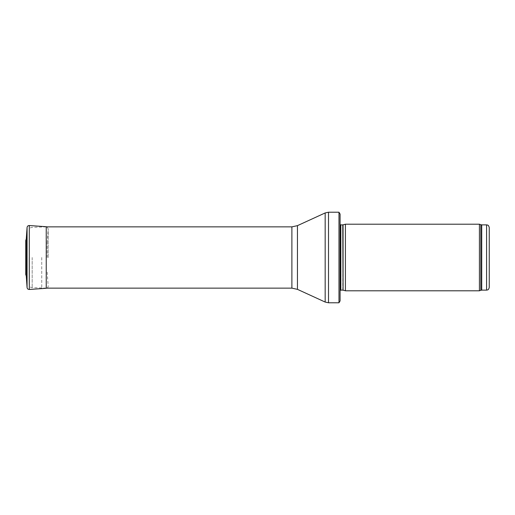 <?xml version="1.0" encoding="UTF-8"?>
<svg xmlns="http://www.w3.org/2000/svg" width="515" height="515" viewBox="0 0 515 515"><rect width="100%" height="100%" fill="white"/><g stroke="black" fill="none" stroke-linecap="round" stroke-linejoin="round"><path stroke-width="0.39" stroke-dasharray="2.58 1.93" d="M338.979 302.781L338.979 212.219M340.08 300.921L340.08 214.079M340.08 224.553L340.08 290.447M345.404 290.795L345.404 224.205M479.42 290.795L479.42 224.205M489.25 227.533L489.25 287.467M41.734 257.5L41.734 288.136L41.734 257.5M29.162 257.5L29.162 284.441L29.162 257.5M47.193 257.5L47.193 242.874L47.193 257.5M26.188 257.5L26.188 269.493L26.188 257.5M26.259 239.024L26.259 275.976M25.975 257.5L25.975 243.061L25.975 257.5M340.833 290.132L340.833 224.868M342.778 290.132L342.778 224.868M343.054 290.17L343.054 224.83M480.81 290.293L480.81 224.707M481.718 290.132L481.718 224.868M486.585 290.132L486.585 224.868M328.506 302.781L328.506 212.219M325.171 302.06L325.171 212.94M297.438 289.346L297.438 225.654M291.889 288.136L291.889 226.864M32.188 257.5L32.188 287.634L32.188 257.5M27.07 287.537L27.07 227.463M48.172 257.5L48.172 228.93L48.172 257.5M47.193 272.126L48.178 286.211C48.075 287.415 47.432 288.104 46.241 288.284L46.241 226.716M29.297 289.469L29.297 225.531M25.885 257.5L25.885 244.284L25.885 257.5M25.756 257.5L25.756 240.582L25.756 257.5M46.241 226.864L32.188 227.366C31.254 228.01 30.559 226.336 29.162 230.559M46.241 288.136L32.188 287.634C31.254 286.99 30.559 288.664 29.162 284.441M47.193 242.874L48.178 228.789L46.891 226.864M48.178 257.661L48.178 228.789L48.178 257.661M26.188 269.493L26.188 245.507M25.75 240.396L25.75 274.604"/><path stroke-width="0.77" d="M338.979 257.5L338.979 302.781L340.08 300.921L340.08 214.079L338.979 212.219L338.979 257.5M340.08 221.54L340.08 293.46M345.404 224.205L345.404 290.795L479.42 290.795L479.42 224.205L345.404 224.205L343.054 224.83L343.054 290.17L342.778 224.868L340.833 224.868L340.833 290.132L340.08 290.447M489.25 287.467L489.25 227.533C488.413 224.604 487.647 225.338 487.608 225.074L486.585 224.868L486.585 290.132L487.608 289.926C487.647 289.662 488.413 290.396 489.25 287.467M26.259 275.976L26.259 239.024L25.75 240.396L25.75 274.604L26.259 275.976L27.07 287.537L27.07 227.463L26.259 239.024M480.81 290.293L481.718 290.132L481.718 224.868L480.81 224.707L480.81 290.293L479.42 290.795M338.979 212.219L328.506 212.219L328.506 302.781L338.979 302.781M297.438 225.654L297.438 289.346L291.889 288.136L291.889 226.864L297.438 225.654L325.171 212.94L325.171 302.06L328.506 302.781M29.297 289.469L29.297 225.531L46.241 226.716L46.241 288.284L29.297 289.469C28.022 289.436 27.282 288.793 27.07 287.537M25.75 240.396L25.75 274.604M340.833 224.868L340.08 224.553M340.833 290.132L342.778 290.132M343.054 290.17L345.404 290.795M480.81 224.707L479.42 224.205M481.718 290.132L486.585 290.132M481.718 224.868L486.585 224.868M325.171 212.94L328.506 212.219M297.438 289.346L325.171 302.06M291.889 226.864L46.241 226.864M291.889 288.136L46.241 288.136M46.241 226.716L46.891 226.864M29.297 225.531C28.022 225.564 27.282 226.207 27.07 227.463"/></g></svg>
